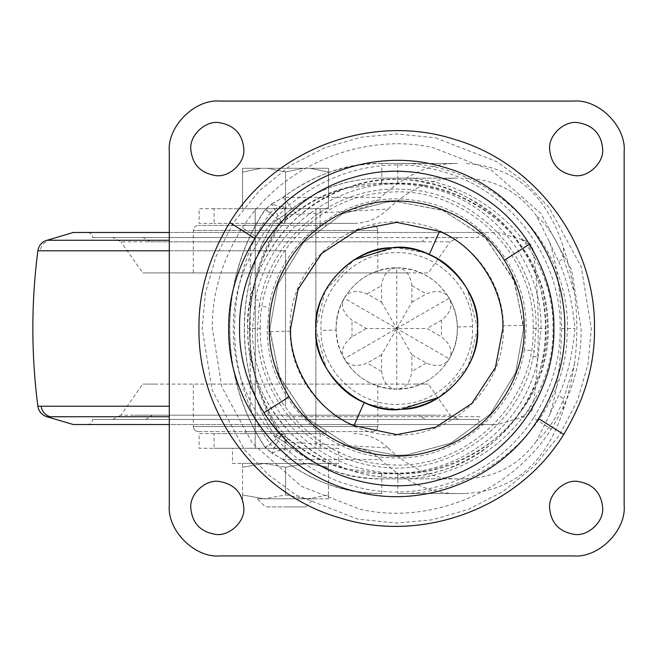 <?xml version="1.0" encoding="UTF-8"?>
<svg xmlns="http://www.w3.org/2000/svg" width="657" height="657" viewBox="0 0 657 657"><rect width="100%" height="100%" fill="white"/><g stroke="black" fill="none" stroke-linecap="round" stroke-linejoin="round"><path stroke-width="0.49" stroke-dasharray="3.29 2.46" d="M198.365 431.6L372.716 431.6L198.365 431.6C195.318 431.279 193.634 429.596 193.314 426.541L377.767 426.541C377.447 429.596 375.763 431.279 372.716 431.6C375.779 431.288 377.463 429.604 377.775 426.541L193.314 426.541C193.618 429.604 195.301 431.288 198.365 431.6M347.857 384.09L285.54 384.09L377.775 384.09L377.775 426.541M223.232 384.09L285.54 384.09L193.306 384.09L193.306 426.541M245.184 431.6L285.54 431.6L245.11 431.6L245.11 433.62L285.54 433.62L245.184 433.62M325.897 431.6L285.54 431.6L325.971 431.6L325.971 433.62L285.54 433.62L325.897 433.62M154.609 384.09L285.54 384.09L142.766 384.09L154.609 384.09L142.766 384.09L120.896 415.175L285.54 415.175L134.554 415.175M416.472 384.09L285.54 384.09L428.315 384.09L416.472 384.09L428.315 384.09L450.185 415.175L285.54 415.175L436.527 415.175M425.432 419.47L112.634 419.47L425.432 419.47L418.739 415.175M255.277 433.62L285.54 433.62L255.22 433.62L255.22 223.38L285.54 223.38L255.277 223.38M315.812 433.62L285.54 433.62L315.918 433.62L315.918 448.279L255.171 448.279L255.171 433.62L285.54 433.62L255.228 433.62M92.612 419.47L285.54 419.47L92.612 419.47C92.284 422.525 90.6 424.208 87.562 424.521L285.54 424.521L87.562 424.521M478.477 419.47L285.54 419.47L478.477 419.47C478.797 422.525 480.481 424.208 483.527 424.521L285.54 424.521L483.527 424.521M73.28 424.521L169.301 424.521M458.348 424.521L285.54 424.521L497.801 424.521L458.348 424.521L497.801 424.521L524.27 416.727C529.328 414.986 532.31 411.487 533.229 406.223L529.936 406.223C529.016 411.479 526.076 414.978 521.091 416.727L524.27 416.727M255.228 448.279L315.861 448.279L315.869 208.721L285.54 208.721L328.5 208.721L328.5 168.291L309.964 168.291L328.5 172.118L309.964 168.291L328.5 168.291L328.5 208.721L242.581 208.721L242.581 168.291L261.116 168.291L242.581 172.118L261.116 168.291L242.581 168.291L242.581 208.721L285.54 208.721L285.54 171.937L267.547 168.291L303.542 168.291L285.54 171.937L303.542 168.291L267.547 168.291L285.54 171.937L285.54 208.721L315.812 208.721L255.261 208.721L315.918 208.721L315.918 223.38L245.184 223.38L325.897 223.38L285.54 223.38L315.869 223.38L315.869 433.62L285.54 433.62L315.861 433.62M325.897 223.38L325.971 225.4L245.11 225.4L245.184 223.38M245.184 225.4L325.897 225.4M442.038 232.479L285.54 232.479L497.801 232.479L524.27 240.273L521.995 240.273C526.996 242.022 529.953 245.521 530.872 250.777L533.229 250.777C539.906 302.59 539.906 354.41 533.229 406.223M129.043 232.479L169.301 232.479M87.57 232.479L285.54 232.479L87.57 232.479C90.625 232.8 92.309 234.483 92.629 237.53L92.612 237.53C92.3 234.475 90.617 232.792 87.562 232.479M483.511 232.479L285.54 232.479L483.511 232.479C480.464 232.8 478.781 234.483 478.46 237.53L285.54 237.53L478.46 237.53C478.781 234.475 480.472 232.792 483.527 232.479M92.629 237.53L285.54 237.53L92.629 237.53M285.54 225.4L198.365 225.4L285.54 225.4M143.144 237.53L285.54 237.53L112.634 237.53L143.144 237.53L149.952 241.825L450.185 241.825L458.455 237.53M427.937 237.53L285.54 237.53L458.455 237.53L427.937 237.53L421.129 241.825L120.896 241.825L112.634 237.53M223.232 272.91L377.775 272.91L193.306 272.91L193.306 230.459L285.54 230.459L193.314 230.459C193.618 227.396 195.301 225.712 198.365 225.4C195.318 225.721 193.634 227.404 193.314 230.459M347.857 272.91L377.775 272.91L377.775 230.459L285.54 230.459L377.767 230.459C377.463 227.396 375.779 225.712 372.724 225.4C375.763 225.721 377.447 227.404 377.767 230.459M407.274 272.91L142.766 272.91L428.315 272.91L450.185 241.825M163.807 272.91L142.766 272.91L120.896 241.825M425.465 252.92L396.729 247.64L356.907 258.119C329.691 275.973 316.009 299.436 315.869 328.5L326.192 368.043L339.546 385.675L357.186 399.029M367.994 404.08L396.729 409.36L436.544 398.881C463.768 381.027 477.45 357.564 477.59 328.5L467.258 288.957L453.905 271.325L436.273 257.971M435.517 137.83L497.144 161.836L525.009 182.203L548.965 207.325L581.24 266.742L591.3 328.5L588.048 363.904L577.643 400.121L559.583 434.975L534.313 466.084L503.196 491.354L468.351 509.413L432.134 519.827L396.729 523.071L357.934 519.17L296.315 495.164L268.45 474.797L244.494 449.675L212.211 390.258L202.151 328.5L205.403 293.096L215.816 256.879L233.867 222.025L259.145 190.916L290.254 165.646L325.108 147.587L361.325 137.173L396.729 133.929L435.517 137.83M243.846 149.09C242.499 133.929 234.196 125.109 218.937 122.604C205.567 120.42 189.487 135.243 190.785 149.09C192.131 164.242 200.434 173.07 215.693 175.575C229.063 177.751 245.143 162.936 243.846 149.09M602.674 149.09C601.327 133.929 593.025 125.109 577.758 122.604C564.388 120.42 548.308 135.243 549.605 149.09C550.952 164.242 559.255 173.07 574.522 175.575C587.884 177.751 603.972 162.936 602.674 149.09M602.674 507.91C601.327 492.758 593.025 483.93 577.758 481.425C564.388 479.249 548.308 494.064 549.605 507.91C550.952 523.071 559.255 531.891 574.522 534.396C587.884 536.58 603.972 521.757 602.674 507.91M243.846 507.91C242.499 492.758 234.196 483.93 218.937 481.425C205.567 479.249 189.487 494.064 190.785 507.91C192.131 523.071 200.434 531.891 215.693 534.396C229.063 536.58 245.143 521.757 243.846 507.91M573.61 101.079L219.84 101.079M624.15 505.381L624.15 151.619M219.84 555.921L573.61 555.921M169.301 151.619L169.301 505.381M391.794 247.788C432.528 241.135 481.548 286.296 477.59 328.5C480.784 366.392 440.888 409.886 401.665 409.212C360.923 415.865 311.911 370.704 315.869 328.5C312.675 290.608 352.571 247.114 391.794 247.788C432.528 241.135 481.548 286.296 477.59 328.5C480.784 366.392 440.888 409.886 401.665 409.212C360.923 415.865 311.911 370.704 315.869 328.5C312.675 290.608 352.571 247.114 391.794 247.788C432.528 241.135 481.548 286.296 477.59 328.5L468.154 366.409L439.484 397.132M401.665 409.212C360.923 415.865 311.911 370.704 315.869 328.5L325.305 290.591L353.967 259.868M381.569 354.764L367.173 363.075C356.496 367.32 348.842 365.908 344.202 358.821L396.729 328.5L366.401 328.5L352.004 320.189C342.987 313.069 340.392 305.735 344.202 298.179L396.729 328.5L449.248 298.179C453.075 305.719 450.472 313.06 441.447 320.189L427.05 328.5L441.447 336.811C450.464 343.931 453.067 351.265 449.248 358.821C444.625 365.908 436.971 367.32 426.286 363.075L411.89 354.764L411.89 371.386C410.231 382.752 405.18 388.673 396.729 389.149C388.279 388.681 383.228 382.768 381.569 371.386L381.569 354.764L396.729 328.5L427.05 328.5M344.202 358.821C333.485 338.61 333.485 318.39 344.202 298.179C356.349 278.782 373.858 268.672 396.729 267.851C405.172 268.319 410.231 274.232 411.89 285.614L411.89 302.236L396.729 328.5L396.729 389.149C373.858 388.328 356.349 378.218 344.202 358.821C340.383 351.281 342.979 343.94 352.004 336.811L366.401 328.5M344.202 298.179C348.826 291.092 356.48 289.68 367.173 293.925L381.569 302.236L381.569 285.614C383.22 274.248 388.271 268.327 396.729 267.851L396.729 328.5L449.248 358.821C437.102 378.218 419.593 388.328 396.729 389.149M381.569 302.236L411.89 354.764M411.89 302.236L426.286 293.925C436.954 289.68 444.608 291.092 449.248 298.179C459.974 318.39 459.974 338.61 449.248 358.821M396.729 267.851C419.593 268.672 437.102 278.782 449.248 298.179M336.097 330.028L336.08 328.5C335.201 295.56 365.267 266.2 398.183 267.867C429.514 267.875 457.313 295.642 457.354 326.972L457.371 328.5C458.249 361.44 428.183 390.8 395.276 389.133C363.945 389.125 336.138 361.358 336.097 330.028L320.945 330.405L320.92 328.5C319.902 288.341 355.601 252.189 395.777 252.699C435.919 251.179 472.514 286.419 472.514 326.595L472.531 328.5C473.393 366.655 441.299 401.624 403.209 404.03C361.268 408.818 320.813 372.618 320.945 330.405M523.539 325.314L523.58 328.5L515.655 372.626L490.393 414.041L451.047 443.13L406.683 454.964L396.729 455.35L350.863 446.768L308.355 419.503L279.792 377.676L269.912 331.686L269.879 328.5L277.796 284.374L303.058 242.959L342.404 213.87L386.776 202.036L396.729 201.65L442.588 210.232L485.104 237.497L513.659 279.324L523.539 325.314L503.328 325.823L503.361 328.5C504.732 384.279 455.81 434.737 400.014 435.082C342.88 438.334 290.074 388.402 290.123 331.177L290.09 328.5C288.604 271.3 340.137 220.054 397.337 221.869C453.125 220.809 503.303 270.019 503.328 325.823M347.266 187.853C364.167 182.096 380.658 179.287 396.729 179.41C434.778 178.901 469.919 193.454 502.145 223.076C531.768 255.31 546.328 290.451 545.819 328.5C548.702 383.261 505.906 450.718 446.185 469.147C429.284 474.904 412.793 477.713 396.729 477.59C358.673 478.099 323.54 463.546 291.306 433.924C261.683 401.69 247.131 366.549 247.64 328.5C244.749 273.739 287.544 206.282 347.266 187.853C404.564 164.119 487.354 191.203 519.556 243.993C554.097 289.786 554.097 367.214 519.556 413.007C502.375 438.416 477.918 457.124 446.185 469.147L446.185 469.147C410.986 480.456 377.685 480.341 346.28 468.794C302.417 451.876 272.285 421.4 255.869 377.348C244.938 344.785 244.938 312.223 255.869 279.652C272.285 235.6 302.417 205.124 346.28 188.206L347.266 187.853M386.776 202.036L396.729 201.65L443.418 210.552L486.426 238.803L514.669 281.804L523.58 328.5L515.655 372.626L490.393 414.041L451.047 443.13L406.683 454.964L396.729 455.35L350.033 446.448L307.033 418.197L278.782 375.196L269.879 328.5L277.796 284.374L303.058 242.959L342.404 213.87L386.776 202.036M255.261 208.721L255.261 223.38M284.465 433.62L214.083 433.62L214.083 448.279L199.12 448.279L199.12 433.62L284.465 433.62L284.941 433.653L285.097 449.889L285.097 433.71M320.14 433.62L320.14 448.279L214.083 448.279L281.253 448.279L284.941 449.61C285.573 450.316 284.185 450.48 280.761 450.102C277.771 450.193 274.429 448.32 270.717 444.493L265.206 447.54L271.727 453.059L265.379 447.417C217.976 377.447 217.976 279.553 265.379 209.583L270.717 212.507C274.412 208.688 277.755 206.815 280.761 206.898L271.793 204.072L283.257 197.412C312.108 175.181 344.95 163.872 381.791 163.494L397.83 163.494C489.613 160.694 574.111 243.952 567.048 336.704C564.453 423.527 483.692 495.707 397.83 493.506L464.729 493.506L397.83 493.506L397.83 473.295C443.73 474.264 493.588 449.569 519.556 413.007C556.586 367.969 556.586 289.031 519.556 243.993C493.588 207.431 443.73 182.736 397.83 183.705L397.83 163.494L457.403 163.494C431.518 163.092 405.936 174.401 380.674 197.412L283.257 197.412L295.494 213.106L281.295 221.795L265.321 209.542L271.793 204.072L265.206 209.46C217.746 279.504 217.746 377.496 265.206 447.54M284.465 223.38L214.083 223.38L353.753 223.38L284.465 223.38L275.283 220.818C234.179 280.884 234.179 376.116 275.283 436.182L278.708 432.232C239.674 374.055 239.674 282.945 278.708 224.768L287.865 218.699C314.465 195.515 345.722 183.689 381.643 183.204L397.699 183.204C473.508 181.233 545.515 244.379 547.93 321.248C554.171 403.398 478.723 476.325 397.699 473.796L381.643 473.796C345.722 473.311 314.465 461.485 287.865 438.301L284.547 441.997C312.091 466.068 344.457 478.345 381.643 478.854L397.699 478.854C479.117 481.187 555.403 410.149 552.997 327.564C554.286 245.661 478.436 175.879 397.699 178.146L381.643 178.146C344.457 178.655 312.091 190.932 284.547 215.003L275.283 220.818M280.761 206.898C284.185 206.52 285.573 206.684 284.941 207.39L281.253 208.721L214.083 208.721L214.083 223.38L199.12 223.38L199.12 208.721L320.14 208.721L320.14 223.38M320.14 448.279L281.253 448.279M283.06 459.834C315.943 483.281 348.851 494.507 381.791 493.506C344.95 493.128 312.108 481.819 283.257 459.588L271.727 453.059M283.257 459.588L271.793 452.928L281.295 435.205L295.494 443.894L283.257 459.588L380.674 459.588C405.895 482.591 431.477 493.9 457.403 493.506M281.253 208.721L320.14 208.721M549.318 241.669L558.713 261.79L563.525 258.07C556.922 239.756 547.946 225.762 536.597 216.104L549.318 241.669C556.348 260.837 560.487 289.778 561.727 328.5C560.462 367.394 556.323 396.335 549.318 415.331L536.597 440.896C547.938 431.238 556.914 417.252 563.525 398.93L574.448 364.192C571.5 381.594 567.853 396.656 563.525 409.385C546.287 463.177 513.355 491.222 464.729 493.506M558.713 261.79C566.942 278.921 572.346 301.161 574.916 328.5C572.37 355.766 566.966 378.005 558.713 395.21L549.318 415.331M284.489 442.071L275.242 436.215L284.489 442.062C315.385 467.414 347.775 479.676 381.643 478.854L464.729 478.854L397.699 478.854L397.699 473.796M275.242 436.215C233.966 374.26 233.966 282.74 275.242 220.785L278.708 224.768M287.865 218.699L284.489 214.938L275.242 220.785M381.791 493.506L381.791 473.295L397.83 473.295M381.791 473.295L346.28 468.794C327.531 463.908 310.605 455.613 295.494 443.894M563.525 409.385L563.525 398.93L558.713 395.21M574.448 364.192C577.643 340.49 577.643 316.699 574.448 292.808L563.525 258.07L563.525 247.615C546.419 193.93 513.487 165.893 464.729 163.494M353.753 433.62C366.746 433.686 378.194 438.465 388.106 447.959L284.547 441.997M275.283 436.182L284.604 433.801C272.195 424.652 251.023 378.218 250.218 345.368L250.218 311.632C251.787 293.465 255.893 276.03 262.529 259.334C270.914 240.224 278.272 228.176 284.604 223.199L285.097 207.111L285.097 223.29M284.547 215.003L388.106 209.041C378.194 218.535 366.746 223.314 353.753 223.38M280.761 450.102L271.793 452.928L265.321 447.458L281.295 435.205C269.674 417.294 261.207 398.011 255.869 377.348C247.623 344.785 247.623 312.223 255.869 279.652C261.207 258.989 269.674 239.706 281.295 221.795L271.727 203.941L265.206 209.46M397.83 183.705L381.791 183.705L381.791 163.494L457.403 163.494M380.674 459.588C372.864 452.147 363.896 448.378 353.753 448.279M353.753 208.721C363.863 208.639 372.831 204.869 380.674 197.412M250.218 345.368L250.218 407.841C255.795 421.4 262.628 433.612 270.717 444.493M270.717 212.507C262.652 223.347 255.819 235.559 250.218 249.159L250.218 311.632M381.643 183.204L381.643 178.146L457.403 178.146C433.866 177.809 410.773 188.107 388.106 209.041M397.699 183.204L397.699 178.146L457.403 178.146M388.106 447.959C410.756 468.893 433.85 479.191 457.403 478.854M464.729 478.854C494.902 477.926 518.858 465.271 536.597 440.896M536.597 216.104C518.899 191.729 494.943 179.082 464.729 178.146M250.218 407.841C229.35 354.895 229.35 301.998 250.218 249.159M563.525 247.615C567.862 260.361 571.5 275.423 574.448 292.808M381.791 183.705L346.28 188.206C327.531 193.092 310.605 201.387 295.494 213.106M271.727 203.941L283.257 197.412M267.547 168.291L261.116 168.291L267.547 168.291M303.542 168.291L309.964 168.291L303.542 168.291M255.277 208.721L285.54 208.721L255.22 208.721L255.22 448.279L285.54 448.279L255.277 448.279M305.719 506.9L285.54 506.9L305.76 506.9L313.841 498.811L257.24 498.811L265.329 506.9L285.54 506.9L265.362 506.9M232.578 448.279L285.54 448.279L232.479 448.279L232.479 463.44L285.54 463.44L232.578 463.44M338.511 448.279L285.54 448.279L338.61 448.279L338.61 463.44L285.54 463.44L338.511 463.44M257.298 498.811L313.791 498.811M264.065 498.811L242.581 494.976L242.581 498.811L242.581 463.44L242.581 467.275L264.065 463.44L285.54 467.275L307.024 463.44L328.5 467.275L328.5 463.44L242.581 463.44L264.065 463.44L242.581 467.275L242.581 494.976L264.065 498.811L307.024 498.811L285.54 494.976L264.065 498.811L285.54 494.976L285.54 467.275L264.065 463.44L328.5 463.44L328.5 467.275L307.024 463.44L285.54 467.275L285.54 494.976L307.024 498.811L264.065 498.811M328.5 498.811L307.024 498.811L328.5 498.811L328.5 494.976L328.5 498.811M307.024 498.811L328.5 494.976L307.024 498.811M328.5 494.976L328.5 467.275L328.5 494.976M145.657 419.47L152.342 415.175M49.989 416.727L169.301 416.727M479.897 416.727L285.54 416.727L479.897 416.727M37.851 406.223L41.153 406.223M127.195 406.223L169.301 406.223M37.851 250.777L285.54 250.777L285.54 406.223L285.54 250.777L169.301 250.777M119.558 240.273L169.301 240.273M47.132 240.273L49.086 240.273C44.093 242.022 41.136 245.521 40.217 250.777M49.086 240.273L109.53 240.273M425.925 241.825L421.129 241.825M145.164 241.825L149.952 241.825M533.607 417.803C496.725 476.202 420.488 505.282 354.082 486.27C284.35 468.646 232.118 400.417 233.292 328.5C232.857 298.393 241.702 268.623 259.844 239.197C296.586 181.045 372.355 151.931 438.58 170.516C508.682 187.853 561.357 256.296 560.158 328.5C560.602 358.607 551.749 388.377 533.607 417.803L551.166 429.251C507.82 496.626 424.389 524.409 359.962 509.191L301.563 486.443L252.452 443.335L221.869 387.022L212.334 328.5C211.833 294.525 221.82 260.944 242.293 227.749L259.844 239.197M242.293 227.749C285.631 160.374 369.062 132.591 433.489 147.809L491.888 170.557L540.998 213.665L571.59 269.978L581.125 328.5C581.617 362.475 571.631 396.056 551.166 429.251M381.569 371.386L367.173 363.075M426.286 363.075L411.89 371.386M441.447 320.189L441.447 336.811M352.004 336.811L352.004 320.189M367.173 293.925L381.569 285.614M411.89 285.614L426.286 293.925M472.514 326.595L457.354 326.972M269.912 331.686L290.123 331.177M260.271 328.5C258.677 259.236 317.495 195.926 386.686 192.419C462.939 184.592 535.373 251.877 533.18 328.5C535.241 403.57 465.78 470.108 390.866 464.828C320.082 463.497 258.562 399.275 260.271 328.5L247.64 328.5M533.18 328.5L545.819 328.5M524.385 349.54C515.326 413.13 453.199 462.807 389.174 457.658C322.809 455.342 265.781 394.882 267.35 328.5L269.074 307.46C278.437 240.339 347.101 189.569 414.017 200.278C476.497 207.39 527.415 265.633 526.109 328.5L524.385 349.54L534.198 351.158L533.246 356.324C520.705 426.04 448.78 477.409 378.769 466.667C311.213 459.317 255.975 396.442 257.404 328.5L259.252 305.842L269.074 307.46M259.252 305.842L260.205 300.676C272.228 234.951 336.877 184.732 403.529 189.339C475.496 191.138 537.779 256.526 536.055 328.5L534.198 351.158M538.116 357.318L541.023 328.5C542.542 257.544 484.324 192.033 413.68 185.2C341.632 175.017 268.245 228.078 255.335 299.682L252.428 328.5C251.114 396.508 304.38 460.031 371.575 470.593C445.832 485.638 524.836 431.912 538.116 357.318L533.246 356.324M255.335 299.682L260.205 300.676M287.865 438.301L278.708 432.232M561.727 328.5L574.916 328.5M381.643 473.796L381.643 478.854M450.185 415.175L458.455 419.47M120.896 415.175L112.634 419.47M533.229 250.777C532.31 245.513 529.328 242.014 524.27 240.273M381.643 178.146C344.588 178.54 312.206 190.801 284.489 214.929M283.06 197.166C315.943 173.719 348.851 162.493 381.791 163.494"/><path stroke-width="0.99" d="M169.301 424.521L73.28 424.521L46.811 416.727C41.761 414.986 38.771 411.487 37.851 406.223C31.175 354.41 31.175 302.59 37.851 250.777L169.301 250.777M169.301 232.479L73.28 232.479L47.132 240.273M356.907 258.119L356.907 258.119C329.691 275.973 316.009 299.436 315.869 328.5C314.637 356.225 334.323 390.48 364.15 402.511C388.386 412.851 412.522 411.643 436.544 398.881L436.544 398.881C463.768 381.027 477.45 357.564 477.59 328.5C478.822 300.775 459.128 266.52 429.308 254.489C405.065 244.149 380.937 245.357 356.907 258.119L356.907 258.119M357.186 399.029L367.994 404.08M436.273 257.971L425.465 252.92M243.846 149.09C242.499 133.929 234.196 125.109 218.937 122.604C205.567 120.42 189.487 135.243 190.785 149.09C192.131 164.242 200.434 173.07 215.693 175.575C229.063 177.751 245.143 162.936 243.846 149.09M602.674 149.09C601.327 133.929 593.025 125.109 577.758 122.604C564.388 120.42 548.308 135.243 549.605 149.09C550.952 164.242 559.255 173.07 574.522 175.575C587.884 177.751 603.972 162.936 602.674 149.09M602.674 507.91C601.327 492.758 593.025 483.93 577.758 481.425C564.388 479.249 548.308 494.064 549.605 507.91C550.952 523.071 559.255 531.891 574.522 534.396C587.884 536.58 603.972 521.757 602.674 507.91M243.846 507.91C242.499 492.758 234.196 483.93 218.937 481.425C205.567 479.249 189.487 494.064 190.785 507.91C192.131 523.071 200.434 531.891 215.693 534.396C229.063 536.58 245.143 521.757 243.846 507.91M553.9 328.5C555.025 397.46 505.093 462.922 438.293 480.078C373.661 498.868 299.214 470.1 264.024 412.719C247.303 384.887 239.14 356.808 239.55 328.5C238.45 259.811 287.955 194.562 354.394 177.135C419.199 157.926 494.105 186.662 529.435 244.281C546.156 272.113 554.311 300.192 553.9 328.5M228.685 328.5C228.25 298.229 236.972 268.22 254.842 238.458C292.759 176.593 373.34 145.92 442.793 166.894C513.454 185.824 565.932 255.359 564.765 328.5C565.201 358.771 556.487 388.78 538.609 418.542C501.702 478.608 424.562 509.545 356.373 491.625C283.06 474.814 227.404 403.71 228.685 328.5M624.15 151.619C626.408 126.612 598.617 98.821 573.61 101.079L219.84 101.079C194.842 98.821 167.042 126.612 169.301 151.619L169.301 505.381C167.042 530.388 194.842 558.179 219.84 555.921L573.61 555.921C598.617 558.179 626.408 530.388 624.15 505.381L624.15 151.619C626.408 126.612 598.617 98.821 573.61 101.079M573.61 555.921C598.617 558.179 626.408 530.388 624.15 505.381M169.301 505.381C167.042 530.388 194.842 558.179 219.84 555.921M219.84 101.079C194.842 98.821 167.042 126.612 169.301 151.619M401.665 409.212C360.923 415.865 311.911 370.704 315.869 328.5C312.675 290.608 352.571 247.114 391.794 247.788C432.528 241.135 481.548 286.296 477.59 328.5C480.784 366.392 440.888 409.886 401.665 409.212L439.484 397.132M353.967 259.868L391.794 247.788M169.301 416.727L46.811 416.727M169.301 406.223L41.153 406.223C42.064 411.479 45.013 414.978 49.989 416.727M127.195 406.223L37.851 406.223M169.301 240.273L49.086 240.273M109.53 240.273L119.558 240.273M364.15 402.511L353.967 425.637C314.818 409.845 288.981 364.89 290.599 328.5L298.048 289.433L321.684 253.454L357.663 229.819L396.729 222.37L439.484 231.363C478.633 247.155 504.469 292.11 502.86 328.5L495.403 367.567L471.775 403.546L435.796 427.181L396.729 434.63L353.967 425.637M429.308 254.489L439.484 231.363M504.346 260.205C473.837 210.125 406.568 187.565 352.037 209.123C303.173 226.673 268.565 276.589 269.263 328.5C268.935 351.462 275.546 374.227 289.105 396.795C317.758 443.524 378.498 466.831 431.058 451.252C484.94 437.119 525.091 384.205 524.187 328.5C524.524 305.538 517.905 282.773 504.346 260.205L529.435 244.281M264.024 412.719L289.105 396.795M254.842 238.458L229.761 222.542C275.061 148.523 372.223 112.643 454.759 139.456C536.096 163.067 595.776 243.821 594.478 328.5C594.996 364.118 584.73 399.44 563.69 434.458C518.398 508.477 421.227 544.357 338.7 517.544C257.363 493.933 197.683 413.179 198.972 328.5C198.463 292.882 208.721 257.56 229.761 222.542M538.609 418.542L563.69 434.458M46.811 240.273C41.761 242.014 38.771 245.513 37.851 250.777"/></g></svg>
